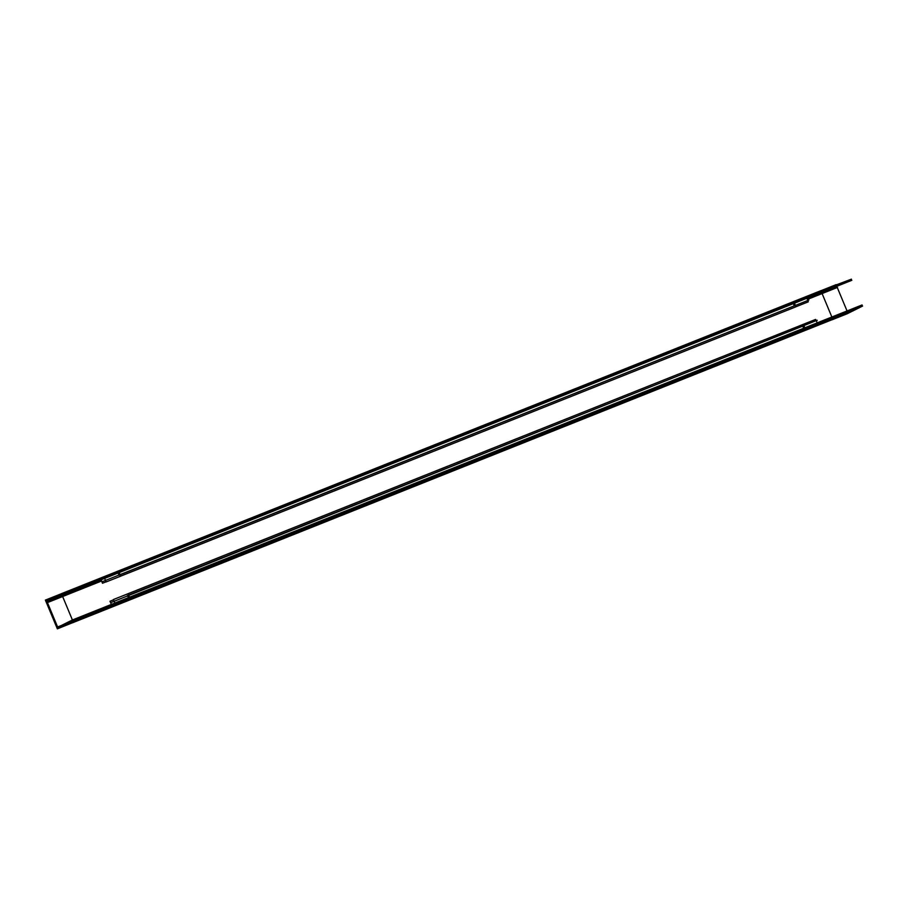<?xml version="1.0" encoding="UTF-8"?>
<svg xmlns="http://www.w3.org/2000/svg" width="908" height="908" viewBox="0 0 908 908"><rect width="100%" height="100%" fill="white"/><g stroke="black" fill="none" stroke-linecap="round" stroke-linejoin="round"><path stroke-width="1.36" d="M793.002 302.421L118.778 571.393L793.002 302.421M802.899 298.13L827.415 288.335M821.195 290.628L62.391 593.344L821.195 290.628M61.733 593.605L66.386 591.925L61.733 593.605M100.618 578.305L66.125 592.027L66.568 593.219M67.181 592.027L67.476 592.833L67.181 592.027M68.588 592.379L101.038 579.44L68.588 592.379M117.734 571.858L118.153 572.948L117.734 571.858M793.013 302.466L793.422 303.567L119.266 572.505L793.422 303.567L119.266 572.505L793.422 303.567L793.013 302.466M826.632 289.05L826.938 289.856L806.826 297.881L826.938 289.856L826.632 289.05M62.164 594.74L66.556 593.162L62.164 594.74L61.926 594.116L62.164 594.74L46.966 600.801L62.175 594.729M831.853 317.017L821.479 292.058M72.402 619.982L61.687 594.218M837.8 315.939L817.563 323.645L837.8 315.939M837.914 316.858L73.923 622.128L837.914 316.858M838.163 316.733L796.35 333.418L838.163 316.733M801.594 330.762L796.078 333.52L801.594 330.762M804.25 329.445L129.946 598.44L804.25 329.445M126.325 600.154L78.985 619.596L126.325 600.154M78.451 619.835L73.662 622.23L78.451 619.835M77.328 619.04L74.547 620.436L77.328 619.04M79.325 618.155L111.775 605.216L79.325 618.155M803.739 328.333L129.583 597.282L803.739 328.333L129.583 597.282L803.739 328.333L804.204 329.354L803.739 328.333M128.925 598.735L128.459 597.725L128.925 598.735M118.165 572.993L119.005 575.229L118.165 572.993M120.06 574.809L794.284 305.837L793.444 303.601L794.284 305.837L120.06 574.809M128.664 595.035L802.729 326.131L803.694 328.242L802.729 326.131L128.664 595.035M127.449 595.523L128.425 597.634L127.449 595.523M820.719 290.776L851.409 279.165L61.574 594.263L45.423 600.063L68.168 591.267L68.611 592.447M61.256 593.741L820.049 291.014L827.631 288.29L828.073 289.47M835.246 284.976L835.973 284.715M119.288 572.573L118.846 571.382M101.946 581.846L808.846 300.06L807.791 300.446L806.497 297.018L104.204 577.182L104.658 578.362M794.568 303.181L794.125 302.001M46.58 599.643L46.603 599.643A1.532 1.18 -111.7 0 0 46.013 601.607L46.887 601.255M62.357 595.035L61.744 593.56M45.843 601.198L62.005 595.398L851.84 280.3L835.678 286.111M827.778 289.312L836.813 285.702L827.778 289.312M46.978 600.79L56.012 597.543M820.911 290.73L46.263 599.757L58.203 628.438L848.038 313.339M820.923 290.719L836.098 284.669M847.039 310.956L836.779 286.315M836.563 285.793L836.313 285.191M45.4 600.131L57.34 628.801L57.896 628.574M832.307 319.695L847.221 313.737L862.6 306.053L72.765 621.14L57.397 628.835L73.696 622.252M58.498 628.279L58.509 628.268A1.532 1.18 -111.7 0 1 56.727 627.326L61.358 625.487M72.844 622.661L833.147 319.276M838.731 315.076L839.253 316.222L832.034 319.798M839.094 316.393L795.181 333.906M847.981 313.362L847.221 313.737M79.268 618.042L79.802 619.188L72.595 622.797M77.282 618.95L77.816 620.096L121.729 602.572M56.886 627.734L72.265 620.039L862.089 304.952L849.184 311.399M804.806 327.777L805.328 328.923M801.866 330.66L795.011 334.087M817.234 322.93L817.768 324.077L115.475 604.24L114.953 603.094M129.526 597.169L130.06 598.315M126.587 600.052L119.743 603.48M57.601 626.997L71.38 621.832M113.046 573.277L118.698 571.2L120.582 576.217L106.009 581.983L104.136 576.966L806.418 296.803L806.928 298.176L807.995 297.79L101.094 579.576M120.571 576.183L795.862 306.825L793.978 301.808L788.326 303.885M795.851 306.791L808.302 301.819L807.802 300.48M802.922 298.199L100.595 578.237L102.468 583.254L105.964 581.858M817.211 322.862L816.235 320.74L817.245 320.24L110.617 602.685M125.542 600.812L130.196 599.132L128.164 593.707L122.41 595.966M111.627 604.887L818.256 322.442L817.245 322.953L817.858 324.281L115.566 604.444L113.341 599.575L815.622 319.412L816.19 320.66M800.811 331.42L805.475 329.74L803.444 324.315L797.689 326.574M113.466 599.87L109.97 601.266L112.195 606.124L814.487 325.961M47.67 602.503L101.617 580.984M807.405 299.424L837.505 287.416M47.205 601.38L101.197 579.849M806.974 298.289L837.04 286.292M57.942 627.201L71.369 621.844"/></g></svg>

